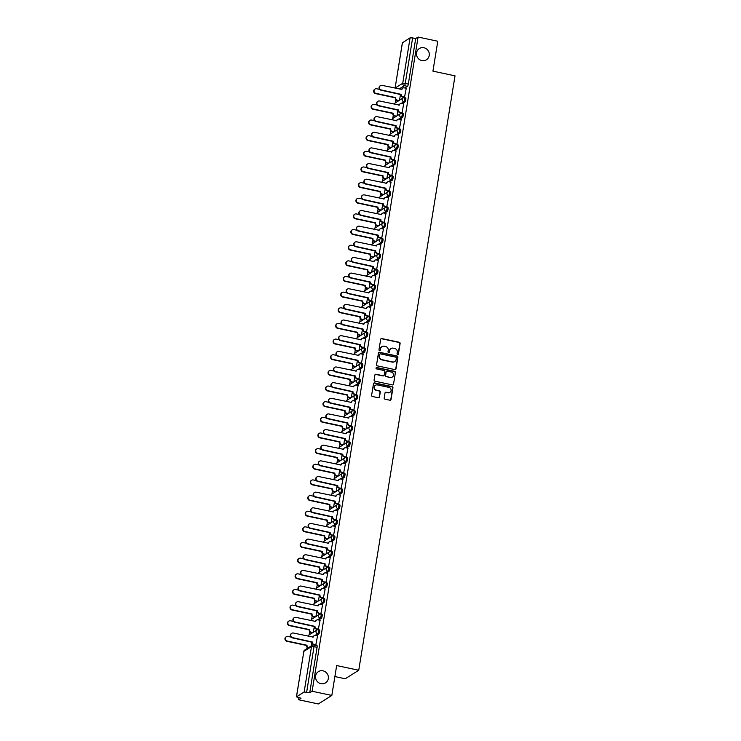 <?xml version="1.0" encoding="UTF-8"?>
<svg xmlns="http://www.w3.org/2000/svg" width="741" height="741" viewBox="0 0 741 741"><rect width="100%" height="100%" fill="white"/><g stroke="black" fill="none" stroke-linecap="round" stroke-linejoin="round"><path stroke-width="1.11" d="M397.63 354.476A0.713 0.676 57.8 0 0 398.417 353.939L400.112 343.472A1.019 0.973 57.8 0 0 399.306 342.277L381.81 338.554A1.019 0.973 57.8 0 0 380.679 339.332L378.984 349.789A0.713 0.676 57.8 0 0 380.05 350.539A0.713 0.676 57.8 0 0 380.346 350.085L380.568 348.724A3.26 3.103 57.8 0 1 384.181 346.242L385.644 346.547A3.26 3.103 57.8 0 1 388.238 350.363L388.025 351.716A0.713 0.676 57.8 0 0 389.081 352.466A0.713 0.676 57.8 0 0 389.386 352.012L389.599 350.65A3.26 3.103 57.8 0 1 393.221 348.168L394.675 348.474A3.26 3.103 57.8 0 1 397.278 352.29L397.056 353.642A0.713 0.676 57.8 0 0 397.63 354.476M397.973 354.457A0.713 0.676 57.8 0 0 398.149 354.105L399.844 343.639A1.019 0.973 57.8 0 0 399.029 342.453L381.541 338.72A1.019 0.973 57.8 0 0 380.976 338.767M379.901 350.604A0.713 0.676 57.8 0 0 380.077 350.252L380.568 348.724M388.932 352.531A0.713 0.676 57.8 0 0 389.108 352.179L389.599 350.65M323.011 670.837A6.65 6.326 57.8 0 0 315.694 678.348A6.65 6.326 57.8 0 0 325.512 682.887A6.65 6.326 57.8 0 0 323.011 670.837M423.926 47.739A6.65 6.326 57.8 0 0 416.609 55.242A6.65 6.326 57.8 0 0 426.427 59.789A6.65 6.326 57.8 0 0 423.926 47.739M384.199 397.982A1.019 0.973 57.8 0 0 385.014 399.177L389.914 400.223A1.019 0.973 57.8 0 0 391.044 399.445L392.934 387.83A1.019 0.973 57.8 0 0 392.119 386.635L374.622 382.912A1.019 0.973 57.8 0 0 373.492 383.681L371.611 395.305A1.019 0.973 57.8 0 0 372.427 396.491L378.355 397.76A1.019 0.973 57.8 0 0 379.485 396.981L380.29 392.008A1.019 0.973 57.8 0 0 379.475 390.813L376.539 390.192A2.732 2.593 57.8 0 1 375.511 385.246A2.732 2.593 57.8 0 1 377.391 384.922L388.905 387.376A2.732 2.593 57.8 0 1 389.933 392.322A2.732 2.593 57.8 0 1 388.052 392.647L386.135 392.239A1.019 0.973 57.8 0 0 385.005 393.017L384.199 397.982M418.081 37.05L437.783 41.246L432.939 71.145L455.02 75.851L358.746 670.262L336.664 665.557L331.829 695.447L312.128 691.242L418.081 37.05L415.692 38.56L412.617 37.902L405.262 83.344A2.075 0.472 102 0 1 404.391 85.687L399.14 88.994M394.879 369.602A1.019 0.973 57.8 0 0 396.009 368.823L397.889 357.208A1.019 0.973 57.8 0 0 397.074 356.013L379.587 352.29A1.019 0.973 57.8 0 0 378.456 353.068L376.576 364.683A1.019 0.973 57.8 0 0 377.382 365.878L394.879 369.602M395.407 372.519L393.527 384.134A1.019 0.973 57.8 0 1 392.397 384.912L374.909 381.189A1.019 0.973 57.8 0 1 374.094 379.994L374.9 375.02A1.019 0.973 57.8 0 1 376.03 374.242L383.125 375.752A1.019 0.973 57.8 0 0 384.255 374.974L384.792 371.676A1.019 0.973 57.8 0 0 383.977 370.491L376.595 368.916A0.713 0.676 57.8 0 1 376.326 367.619A0.713 0.676 57.8 0 1 376.817 367.536L394.601 371.324A1.019 0.973 57.8 0 1 395.407 372.519L393.527 384.134M331.829 695.447L318.315 703.95L298.614 699.754L298.929 697.8M395.805 99.637L395.277 102.897M393.276 115.29L392.749 118.541M390.739 130.935L390.211 134.186M388.201 146.579L387.673 149.839M385.672 162.233L385.144 165.484M383.134 177.877L382.606 181.128M380.596 193.531L380.077 196.782M378.067 209.175L377.54 212.426M375.53 224.819L375.002 228.08M373.001 240.473L372.473 243.724M370.463 256.117L369.935 259.369M367.925 271.762L367.397 275.022M365.396 287.415L364.868 290.667M362.858 303.06L362.33 306.311M360.321 318.704L359.802 321.965M357.792 334.358L357.264 337.609M355.254 350.002L354.726 353.253M352.725 365.656L352.197 368.907M350.187 381.3L349.659 384.551M347.649 396.944L347.131 400.205M345.121 412.598L344.593 415.849M342.583 428.242L342.055 431.494M340.054 443.887L339.526 447.147M337.516 459.54L336.988 462.792M334.978 475.185L334.45 478.436M332.45 490.829L331.922 494.09M329.912 506.483L329.384 509.734M327.374 522.127L326.855 525.378M324.845 537.781L324.317 541.032M322.307 553.425L321.779 556.676M319.779 569.069L319.251 572.321M317.241 584.723L316.713 587.974M314.703 600.367L314.175 603.619M312.174 616.012L311.646 619.272M309.636 631.665L309.108 634.917M307.107 647.31L306.876 648.699M334.886 676.561L345.232 678.765L358.746 670.262M312.128 691.242L309.729 692.752L304.143 692.011L296.493 696.827L301.003 698.244L298.614 699.754M415.692 38.56L408.328 83.992A2.075 0.472 102 0 1 407.467 86.336L404.855 87.984M402.419 42.83L410.097 37.819L412.617 37.902M404.475 97.432L406.244 88.281M401.946 113.077L403.706 103.925M399.408 128.73L401.177 119.57M396.87 144.375L398.639 135.223M394.342 160.028L396.111 150.868M391.804 175.673L393.573 166.521M389.275 191.317L391.035 182.166M386.737 206.971L388.506 197.81M384.199 222.615L385.968 213.464M381.671 238.259L383.43 229.108M379.133 253.913L380.902 244.752M376.595 269.557L378.364 260.406M374.066 285.202L375.835 276.05M371.528 300.855L373.297 291.695M368.999 316.5L370.759 307.348M366.462 332.153L368.231 322.993M363.924 347.798L365.693 338.646M361.395 363.442L363.164 354.291M358.857 379.096L360.626 369.935M356.328 394.74L358.088 385.589M353.79 410.384L355.56 401.233M351.253 426.038L353.022 416.877M348.724 441.682L350.484 432.531M346.186 457.327L347.955 448.175M343.648 472.98L345.417 463.82M341.119 488.625L342.888 479.473M338.581 504.278L340.351 495.118M336.053 519.923L337.813 510.771M333.515 535.567L335.284 526.416M330.977 551.221L332.746 542.06M328.448 566.865L330.217 557.714M325.91 582.509L327.679 573.358M323.382 598.163L325.142 589.002M320.844 613.807L322.613 604.656M318.306 629.452L320.075 620.3M315.777 645.105L317.537 635.945M319.408 629.998A2.075 0.472 -78 0 1 319.519 629.97A2.075 0.472 -78 0 1 319.584 631.878A2.075 0.472 -78 0 1 318.76 634.009L316.148 635.648M321.946 614.354A2.075 0.472 -78 0 1 322.048 614.326A2.075 0.472 -78 0 1 322.122 616.234A2.075 0.472 -78 0 1 321.298 618.365L318.686 620.004M324.475 598.7A2.075 0.472 -78 0 1 324.586 598.672A2.075 0.472 -78 0 1 324.66 600.59A2.075 0.472 -78 0 1 323.826 602.711L321.224 604.36M327.013 583.056A2.075 0.472 -78 0 1 327.124 583.028A2.075 0.472 -78 0 1 327.189 584.936A2.075 0.472 -78 0 1 326.364 587.067L323.752 588.706M329.55 567.411A2.075 0.472 -78 0 1 329.652 567.384A2.075 0.472 -78 0 1 329.726 569.292A2.075 0.472 -78 0 1 328.893 571.422L326.29 573.062M332.079 551.758A2.075 0.472 -78 0 1 332.19 551.73A2.075 0.472 -78 0 1 332.255 553.647A2.075 0.472 -78 0 1 331.431 555.769L328.819 557.417M334.617 536.113A2.075 0.472 -78 0 1 334.728 536.086A2.075 0.472 -78 0 1 334.793 537.994A2.075 0.472 -78 0 1 333.969 540.124L331.357 541.764M337.155 520.46A2.075 0.472 -78 0 1 337.257 520.441A2.075 0.472 -78 0 1 337.331 522.349A2.075 0.472 -78 0 1 336.497 524.48L333.895 526.119M339.684 504.816A2.075 0.472 -78 0 1 339.795 504.788A2.075 0.472 -78 0 1 339.86 506.705A2.075 0.472 -78 0 1 339.035 508.826L336.423 510.475M342.222 489.171A2.075 0.472 -78 0 1 342.323 489.143A2.075 0.472 -78 0 1 342.398 491.051A2.075 0.472 -78 0 1 341.573 493.182L338.961 494.821M344.75 473.518A2.075 0.472 -78 0 1 344.861 473.499A2.075 0.472 -78 0 1 344.935 475.407A2.075 0.472 -78 0 1 344.102 477.537L341.499 479.177M347.288 457.873A2.075 0.472 -78 0 1 347.399 457.845A2.075 0.472 -78 0 1 347.464 459.753A2.075 0.472 -78 0 1 346.64 461.884L344.028 463.523M349.826 442.229A2.075 0.472 -78 0 1 349.928 442.201A2.075 0.472 -78 0 1 350.002 444.109A2.075 0.472 -78 0 1 349.168 446.239L346.566 447.879M352.355 426.575A2.075 0.472 -78 0 1 352.466 426.547A2.075 0.472 -78 0 1 352.531 428.465A2.075 0.472 -78 0 1 351.706 430.586L349.094 432.235M354.893 410.931A2.075 0.472 -78 0 1 355.004 410.903A2.075 0.472 -78 0 1 355.069 412.811A2.075 0.472 -78 0 1 354.244 414.941L351.632 416.581M357.421 395.286A2.075 0.472 -78 0 1 357.533 395.259A2.075 0.472 -78 0 1 357.607 397.167A2.075 0.472 -78 0 1 356.773 399.297L354.17 400.937M359.959 379.633A2.075 0.472 -78 0 1 360.07 379.605A2.075 0.472 -78 0 1 360.135 381.522A2.075 0.472 -78 0 1 359.311 383.643L356.699 385.292M362.497 363.988A2.075 0.472 -78 0 1 362.599 363.961A2.075 0.472 -78 0 1 362.673 365.869A2.075 0.472 -78 0 1 361.849 367.999L359.237 369.639M365.026 348.335A2.075 0.472 -78 0 1 365.137 348.316A2.075 0.472 -78 0 1 365.202 350.224A2.075 0.472 -78 0 1 364.377 352.355L361.765 353.994M367.564 332.69A2.075 0.472 -78 0 1 367.675 332.663A2.075 0.472 -78 0 1 367.74 334.58A2.075 0.472 -78 0 1 366.915 336.701L364.303 338.35M370.102 317.046A2.075 0.472 -78 0 1 370.204 317.018A2.075 0.472 -78 0 1 370.278 318.926A2.075 0.472 -78 0 1 369.444 321.057L366.841 322.696M372.63 301.392A2.075 0.472 -78 0 1 372.742 301.374A2.075 0.472 -78 0 1 372.806 303.282A2.075 0.472 -78 0 1 371.982 305.412L369.37 307.052M375.168 285.748A2.075 0.472 -78 0 1 375.27 285.72A2.075 0.472 -78 0 1 375.344 287.628A2.075 0.472 -78 0 1 374.52 289.759L371.908 291.398M377.697 270.104A2.075 0.472 -78 0 1 377.808 270.076A2.075 0.472 -78 0 1 377.882 271.984A2.075 0.472 -78 0 1 377.049 274.114L374.446 275.754M380.235 254.45A2.075 0.472 -78 0 1 380.346 254.422A2.075 0.472 -78 0 1 380.411 256.34A2.075 0.472 -78 0 1 379.587 258.461L376.974 260.11M382.773 238.806A2.075 0.472 -78 0 1 382.875 238.778A2.075 0.472 -78 0 1 382.949 240.686A2.075 0.472 -78 0 1 382.115 242.816L379.512 244.456M385.301 223.161A2.075 0.472 -78 0 1 385.413 223.134A2.075 0.472 -78 0 1 385.477 225.042A2.075 0.472 -78 0 1 384.653 227.172L382.041 228.812M387.839 207.508A2.075 0.472 -78 0 1 387.951 207.48A2.075 0.472 -78 0 1 388.015 209.397A2.075 0.472 -78 0 1 387.191 211.518L384.579 213.167M390.368 191.863A2.075 0.472 -78 0 1 390.479 191.836A2.075 0.472 -78 0 1 390.553 193.744A2.075 0.472 -78 0 1 389.72 195.874L387.117 197.514M392.906 176.21A2.075 0.472 -78 0 1 393.017 176.191A2.075 0.472 -78 0 1 393.082 178.099A2.075 0.472 -78 0 1 392.258 180.23L389.646 181.869M395.444 160.565A2.075 0.472 -78 0 1 395.546 160.538A2.075 0.472 -78 0 1 395.62 162.455A2.075 0.472 -78 0 1 394.796 164.576L392.184 166.225M397.973 144.921A2.075 0.472 -78 0 1 398.084 144.893A2.075 0.472 -78 0 1 398.149 146.801A2.075 0.472 -78 0 1 397.324 148.932L394.721 150.571M400.51 129.267A2.075 0.472 -78 0 1 400.622 129.249A2.075 0.472 -78 0 1 400.686 131.157A2.075 0.472 -78 0 1 399.862 133.287L397.25 134.927M403.048 113.623A2.075 0.472 -78 0 1 403.15 113.595A2.075 0.472 -78 0 1 403.224 115.503A2.075 0.472 -78 0 1 402.391 117.634L399.788 119.273M405.577 97.979A2.075 0.472 -78 0 1 405.688 97.951A2.075 0.472 -78 0 1 405.753 99.859A2.075 0.472 -78 0 1 404.929 101.989L402.317 103.629M399.538 100.211L400.483 94.348M309.729 692.752L317.092 647.31A2.075 0.472 -78 0 0 316.981 645.624A2.075 0.472 -78 0 0 316.879 645.643M397 115.855L397.954 110.001M394.471 131.5L395.416 125.646M391.933 147.153L392.878 141.29M389.395 162.798L390.35 156.944M386.867 178.442L387.812 172.588M384.329 194.096L385.283 188.242M381.8 209.74L382.745 203.886M379.262 225.384L380.207 219.531M376.724 241.038L377.678 235.184M374.196 256.682L375.141 250.829M371.658 272.336L372.612 266.473M369.129 287.98L370.074 282.126M366.591 303.625L367.536 297.771M364.053 319.278L365.007 313.415M361.525 334.923L362.469 329.069M358.987 350.567L359.931 344.713M356.449 366.221L357.403 360.367M353.92 381.865L354.865 376.011M351.382 397.509L352.336 391.656M348.854 413.163L349.798 407.309M346.316 428.807L347.26 422.954M343.778 444.452L344.732 438.598M341.249 460.105L342.194 454.252M338.711 475.75L339.665 469.896M336.182 491.403L337.127 485.54M333.645 507.048L334.589 501.194M331.107 522.692L332.061 516.838M328.578 538.346L329.523 532.492M326.04 553.99L326.985 548.136M323.502 569.634L324.456 563.781M320.973 585.288L321.918 579.434M318.435 600.932L319.39 595.079M315.907 616.577L316.852 610.723M313.369 632.23L314.314 626.377M311.137 646.022L311.785 642.021M390.84 348.64A3.26 3.103 57.8 0 0 389.331 350.826M381.8 346.714A3.26 3.103 57.8 0 0 380.29 348.9M395.435 369.555A1.019 0.973 57.8 0 0 395.74 368.999L397.621 357.375A1.019 0.973 57.8 0 0 396.805 356.189L379.318 352.457A1.019 0.973 57.8 0 0 378.753 352.503M396.352 358.005A0.713 0.676 57.8 0 0 395.787 357.162L380.429 353.892A0.713 0.676 57.8 0 0 379.642 354.439L379.411 355.865A3.26 3.103 57.8 0 0 382.004 359.681L392.498 361.914A3.26 3.103 57.8 0 0 396.12 359.431L396.352 358.005M379.818 354.078A0.713 0.676 57.8 0 0 379.373 354.606L379.642 354.439M394.61 361.608A3.26 3.103 57.8 0 1 392.23 362.09L381.735 359.848A3.26 3.103 57.8 0 1 379.142 356.032L379.373 354.606M392.962 384.866A1.019 0.973 57.8 0 0 393.258 384.31M383.681 375.706A1.019 0.973 57.8 0 1 382.856 375.928L375.761 374.418A1.019 0.973 57.8 0 0 375.196 374.464M395.138 372.686A1.019 0.973 57.8 0 0 394.323 371.5L376.548 367.703A0.713 0.676 57.8 0 0 376.196 367.721M390.488 377.326A2.732 2.593 57.8 0 0 393.49 374.242A2.732 2.593 57.8 0 0 391.341 372.056L387.284 371.195A1.019 0.973 57.8 0 0 386.154 371.973L385.616 375.27A1.019 0.973 57.8 0 0 386.431 376.456L390.211 377.493A2.732 2.593 57.8 0 0 392.23 377.076M386.45 371.408A1.019 0.973 57.8 0 0 385.876 372.139L386.154 371.973M390.211 377.493L386.154 376.632A1.019 0.973 57.8 0 1 385.348 375.437L385.876 372.139M389.794 392.397A2.732 2.593 57.8 0 1 387.784 392.813L385.866 392.406A1.019 0.973 57.8 0 0 385.301 392.452M375.381 385.339A2.732 2.593 57.8 0 0 376.271 390.359L376.539 390.192M378.91 397.713A1.019 0.973 57.8 0 0 379.216 397.148L380.022 392.174A1.019 0.973 57.8 0 0 379.207 390.989L376.271 390.359M390.479 400.177A1.019 0.973 57.8 0 0 390.776 399.612L392.656 387.997A1.019 0.973 57.8 0 0 391.85 386.802L374.353 383.078A1.019 0.973 57.8 0 0 373.797 383.125M398.677 100.748L397.019 100.396A2.075 1.973 -122.2 0 1 395.361 97.969L395.713 97.747A2.075 1.973 57.8 0 0 397.371 100.174L399.029 100.526M379.661 89.392L376.687 88.763A2.39 2.279 57.8 0 0 374.057 91.458A2.39 2.279 57.8 0 0 375.937 93.375L395.74 97.599M395.388 97.821L375.585 93.598A2.39 2.279 -122.2 0 1 374.687 89.272L375.039 89.05M406.318 88.299L404.215 87.846A2.075 1.973 57.8 0 0 401.918 89.429L382.087 85.363A2.39 2.279 57.8 0 0 379.457 88.059A2.39 2.279 57.8 0 0 381.337 89.976L401.122 94.348A2.075 1.973 57.8 0 0 402.771 96.775L402.419 96.997A2.075 1.973 -122.2 0 1 400.77 94.57L380.994 90.198A2.39 2.279 -122.2 0 1 380.087 85.863L380.439 85.641M404.558 97.451L402.419 96.997M401.585 89.513A2.075 1.973 -122.2 0 1 402.437 88.318L402.789 88.096M404.873 97.219L402.771 96.775M396.139 116.402L394.481 116.041A2.075 1.973 -122.2 0 1 392.823 113.614L393.175 113.392A2.075 1.973 57.8 0 0 394.833 115.828L396.491 116.18M377.123 105.046L374.149 104.407A2.39 2.279 57.8 0 0 371.519 107.112A2.39 2.279 57.8 0 0 373.399 109.029L393.202 113.243M392.85 113.466L373.047 109.242A2.39 2.279 -122.2 0 1 372.149 104.916L372.501 104.694M393.601 132.046L391.943 131.694A2.075 1.973 -122.2 0 1 390.294 129.267L390.646 129.045A2.075 1.973 57.8 0 0 392.295 131.472L393.953 131.824M374.585 120.69L371.611 120.061A2.39 2.279 57.8 0 0 368.981 122.756A2.39 2.279 57.8 0 0 370.87 124.673L390.664 128.897M390.312 129.11L370.519 124.896A2.39 2.279 -122.2 0 1 369.62 120.561L369.972 120.338M391.072 147.691L389.414 147.339A2.075 1.973 -122.2 0 1 387.756 144.912L388.108 144.69A2.075 1.973 57.8 0 0 389.766 147.116L391.424 147.468M372.056 136.344L369.083 135.705A2.39 2.279 57.8 0 0 366.452 138.4A2.39 2.279 57.8 0 0 368.333 140.318L388.136 144.541M387.784 144.764L367.981 140.54A2.39 2.279 -122.2 0 1 367.082 136.214L367.434 135.992M403.789 103.944L401.687 103.49A2.075 1.973 57.8 0 0 399.38 105.083L379.559 101.008A2.39 2.279 57.8 0 0 376.928 103.703A2.39 2.279 57.8 0 0 378.808 105.62L398.584 109.992A2.075 1.973 57.8 0 0 400.242 112.419L399.89 112.641A2.075 1.973 -122.2 0 1 398.232 110.214L378.456 105.843A2.39 2.279 -122.2 0 1 377.558 101.517L377.91 101.295M402.02 113.095L399.89 112.641M399.056 105.166A2.075 1.973 -122.2 0 1 399.899 103.962L400.251 103.74M402.344 112.873L400.242 112.419M401.252 119.588L399.149 119.144A2.075 1.973 57.8 0 0 396.843 120.727L377.021 116.652A2.39 2.279 57.8 0 0 374.39 119.357A2.39 2.279 57.8 0 0 376.271 121.274L396.046 125.637A2.075 1.973 57.8 0 0 397.704 128.073L397.352 128.295A2.075 1.973 -122.2 0 1 395.694 125.859L375.919 121.487A2.39 2.279 -122.2 0 1 375.02 117.161L375.372 116.939M399.482 128.749L397.352 128.295M396.518 120.811A2.075 1.973 -122.2 0 1 397.371 119.607L397.722 119.394M399.807 128.517L397.704 128.073M398.714 135.242L396.62 134.788A2.075 1.973 57.8 0 0 394.314 136.372L374.483 132.306A2.39 2.279 57.8 0 0 371.852 135.001A2.39 2.279 57.8 0 0 373.742 136.918L393.517 141.29A2.075 1.973 57.8 0 0 395.166 143.717L394.814 143.939A2.075 1.973 -122.2 0 1 393.165 141.512L373.39 137.141A2.39 2.279 -122.2 0 1 372.491 132.806L372.843 132.593M396.954 144.393L394.814 143.939M393.99 136.464A2.075 1.973 -122.2 0 1 394.833 135.26L395.185 135.038M397.269 144.162L395.166 143.717M388.534 163.344L386.876 162.992A2.075 1.973 -122.2 0 1 385.227 160.556L385.57 160.343A2.075 1.973 57.8 0 0 387.228 162.77L388.886 163.122M369.518 151.988L366.545 151.349A2.39 2.279 57.8 0 0 363.914 154.054A2.39 2.279 57.8 0 0 365.795 155.971L385.598 160.186M385.246 160.408L365.443 156.184A2.39 2.279 -122.2 0 1 364.544 151.859L364.896 151.636M386.005 178.989L384.347 178.637A2.075 1.973 -122.2 0 1 382.689 176.21L383.041 175.988A2.075 1.973 57.8 0 0 384.699 178.414L386.357 178.766M366.99 167.633L364.007 167.003A2.39 2.279 57.8 0 0 361.386 169.698A2.39 2.279 57.8 0 0 363.266 171.616L383.069 175.839M382.717 176.062L362.914 171.838A2.39 2.279 -122.2 0 1 362.016 167.503L362.368 167.29M396.185 150.886L394.082 150.442A2.075 1.973 57.8 0 0 391.776 152.025L371.954 147.95A2.39 2.279 57.8 0 0 369.324 150.645A2.39 2.279 57.8 0 0 371.204 152.563L390.979 156.935A2.075 1.973 57.8 0 0 392.637 159.361L392.285 159.584A2.075 1.973 -122.2 0 1 390.627 157.157L370.852 152.785A2.39 2.279 -122.2 0 1 369.954 148.459L370.305 148.237M394.416 160.037L392.285 159.584M391.452 152.109A2.075 1.973 -122.2 0 1 392.295 150.905L392.647 150.682M394.74 159.815L392.637 159.361M393.647 166.53L391.544 166.086A2.075 1.973 57.8 0 0 389.238 167.67L369.416 163.604A2.39 2.279 57.8 0 0 366.786 166.299A2.39 2.279 57.8 0 0 368.666 168.216L388.441 172.588A2.075 1.973 57.8 0 0 390.099 175.015L389.747 175.237A2.075 1.973 -122.2 0 1 388.099 172.801L368.314 168.439A2.39 2.279 -122.2 0 1 367.416 164.104L367.768 163.881M391.878 175.691L389.747 175.237M388.914 167.753A2.075 1.973 -122.2 0 1 389.766 166.558L390.118 166.336M392.202 175.46L390.099 175.015M383.468 194.633L381.81 194.281A2.075 1.973 -122.2 0 1 380.152 191.854L380.504 191.632A2.075 1.973 57.8 0 0 382.161 194.059L383.819 194.42M364.452 183.286L361.478 182.647A2.39 2.279 57.8 0 0 358.848 185.343A2.39 2.279 57.8 0 0 360.728 187.26L380.531 191.484M380.179 191.706L360.376 187.482A2.39 2.279 -122.2 0 1 359.478 183.157L359.83 182.934M380.93 210.287L379.272 209.935A2.075 1.973 -122.2 0 1 377.623 207.499L377.975 207.285A2.075 1.973 57.8 0 0 379.624 209.712L381.282 210.064M361.914 198.931L358.94 198.301A2.39 2.279 57.8 0 0 356.31 200.996A2.39 2.279 57.8 0 0 358.199 202.914L377.993 207.128M377.641 207.35L357.847 203.136A2.39 2.279 -122.2 0 1 356.949 198.801L357.292 198.579M378.401 225.931L376.743 225.579A2.075 1.973 -122.2 0 1 375.085 223.152L375.437 222.93A2.075 1.973 57.8 0 0 377.095 225.357L378.753 225.709M359.385 214.575L356.412 213.945A2.39 2.279 57.8 0 0 353.781 216.641A2.39 2.279 57.8 0 0 355.661 218.558L375.465 222.782M375.113 223.004L355.31 218.78A2.39 2.279 -122.2 0 1 354.411 214.445L354.763 214.232M375.863 241.585L374.205 241.223A2.075 1.973 -122.2 0 1 372.547 238.797L372.899 238.574A2.075 1.973 57.8 0 0 374.557 241.001L376.215 241.362M356.847 230.229L353.874 229.59A2.39 2.279 57.8 0 0 351.243 232.285A2.39 2.279 57.8 0 0 353.124 234.202L372.927 238.426M372.575 238.648L352.772 234.425A2.39 2.279 -122.2 0 1 351.873 230.099L352.225 229.877M373.325 257.229L371.676 256.877A2.075 1.973 -122.2 0 1 370.018 254.45L370.37 254.228A2.075 1.973 57.8 0 0 372.019 256.655L373.677 257.007M354.318 245.873L351.336 245.243A2.39 2.279 57.8 0 0 348.705 247.939A2.39 2.279 57.8 0 0 350.595 249.856L370.389 254.07M370.037 254.293L350.243 250.078A2.39 2.279 -122.2 0 1 349.344 245.743L349.696 245.521M370.796 272.873L369.138 272.521A2.075 1.973 -122.2 0 1 367.48 270.095L367.832 269.872A2.075 1.973 57.8 0 0 369.49 272.299L371.148 272.651M351.78 261.517L348.807 260.888A2.39 2.279 57.8 0 0 346.177 263.583A2.39 2.279 57.8 0 0 348.057 265.5L367.86 269.724M367.508 269.946L347.705 265.723A2.39 2.279 -122.2 0 1 346.807 261.397L347.159 261.175M368.258 288.527L366.6 288.166A2.075 1.973 -122.2 0 1 364.952 285.739L365.304 285.517A2.075 1.973 57.8 0 0 366.952 287.953L368.61 288.305M349.243 277.171L346.269 276.532A2.39 2.279 57.8 0 0 343.639 279.237A2.39 2.279 57.8 0 0 345.519 281.154L365.322 285.368M364.97 285.591L345.176 281.367A2.39 2.279 -122.2 0 1 344.269 277.041L344.621 276.819M365.73 304.171L364.072 303.819A2.075 1.973 -122.2 0 1 362.414 301.392L362.766 301.17A2.075 1.973 57.8 0 0 364.424 303.597L366.082 303.949M346.714 292.815L343.741 292.186A2.39 2.279 57.8 0 0 341.11 294.881A2.39 2.279 57.8 0 0 342.99 296.798L362.794 301.022M362.442 301.235L342.638 297.021A2.39 2.279 -122.2 0 1 341.74 292.686L342.092 292.463M391.118 182.184L389.016 181.73A2.075 1.973 57.8 0 0 386.709 183.314L366.878 179.248A2.39 2.279 57.8 0 0 364.257 181.943A2.39 2.279 57.8 0 0 366.137 183.861L385.913 188.233A2.075 1.973 57.8 0 0 387.571 190.659L387.219 190.882A2.075 1.973 -122.2 0 1 385.561 188.455L365.785 184.083A2.39 2.279 -122.2 0 1 364.887 179.748L365.239 179.535M389.349 191.335L387.219 190.882M386.385 183.407A2.075 1.973 -122.2 0 1 387.228 182.203L387.58 181.98M389.673 191.104L387.571 190.659M388.58 197.828L386.478 197.384A2.075 1.973 57.8 0 0 384.171 198.968L364.35 194.892A2.39 2.279 57.8 0 0 361.719 197.588A2.39 2.279 57.8 0 0 363.599 199.505L383.375 203.877A2.075 1.973 57.8 0 0 385.033 206.304L384.681 206.526A2.075 1.973 -122.2 0 1 383.023 204.099L363.247 199.727A2.39 2.279 -122.2 0 1 362.349 195.402L362.701 195.179M386.811 206.98L384.681 206.526M383.847 199.051A2.075 1.973 -122.2 0 1 384.699 197.847L385.042 197.625M387.135 206.758L385.033 206.304M386.042 213.473L383.94 213.028A2.075 1.973 57.8 0 0 381.643 214.612L361.812 210.546A2.39 2.279 57.8 0 0 359.181 213.241A2.39 2.279 57.8 0 0 361.071 215.159L380.846 219.531A2.075 1.973 57.8 0 0 382.495 221.957L382.143 222.18A2.075 1.973 -122.2 0 1 380.494 219.753L360.719 215.381A2.39 2.279 -122.2 0 1 359.82 211.046L360.163 210.824M384.283 222.633L382.143 222.18M381.309 214.695A2.075 1.973 -122.2 0 1 382.161 213.501L382.513 213.278M384.598 222.402L382.495 221.957M383.514 229.126L381.411 228.673A2.075 1.973 57.8 0 0 379.105 230.256L359.283 226.19A2.39 2.279 57.8 0 0 356.653 228.886A2.39 2.279 57.8 0 0 358.533 230.803L378.308 235.175A2.075 1.973 57.8 0 0 379.966 237.602L379.614 237.824A2.075 1.973 -122.2 0 1 377.956 235.397L358.181 231.025A2.39 2.279 -122.2 0 1 357.282 226.7L357.634 226.477M381.745 238.278L379.614 237.824M378.781 230.349A2.075 1.973 -122.2 0 1 379.624 229.145L379.976 228.923M382.069 238.056L379.966 237.602M380.976 244.771L378.873 244.326A2.075 1.973 57.8 0 0 376.567 245.91L356.745 241.835A2.39 2.279 57.8 0 0 354.115 244.53A2.39 2.279 57.8 0 0 355.995 246.447L375.77 250.819A2.075 1.973 57.8 0 0 377.428 253.255L377.076 253.468A2.075 1.973 -122.2 0 1 375.418 251.042L355.643 246.67A2.39 2.279 -122.2 0 1 354.744 242.344L355.096 242.122M379.207 253.922L377.076 253.468M376.243 245.993A2.075 1.973 -122.2 0 1 377.095 244.789L377.447 244.567M379.531 253.7L377.428 253.255M378.447 260.415L376.345 259.971A2.075 1.973 57.8 0 0 374.038 261.554L354.207 257.488A2.39 2.279 57.8 0 0 351.577 260.184A2.39 2.279 57.8 0 0 353.466 262.101L373.242 266.473A2.075 1.973 57.8 0 0 374.89 268.9L374.548 269.122A2.075 1.973 -122.2 0 1 372.89 266.695L353.114 262.323A2.39 2.279 -122.2 0 1 352.216 257.988L352.568 257.766M376.678 269.576L374.548 269.122M373.714 261.638A2.075 1.973 -122.2 0 1 374.557 260.443L374.909 260.221M376.993 269.344L374.89 268.9M375.909 276.069L373.807 275.615A2.075 1.973 57.8 0 0 371.5 277.199L351.679 273.133A2.39 2.279 57.8 0 0 349.048 275.828A2.39 2.279 57.8 0 0 350.928 277.745L370.704 282.117A2.075 1.973 57.8 0 0 372.362 284.544L372.01 284.766A2.075 1.973 -122.2 0 1 370.352 282.34L350.576 277.968A2.39 2.279 -122.2 0 1 349.678 273.642L350.03 273.42M374.14 285.22L372.01 284.766M371.176 277.291A2.075 1.973 -122.2 0 1 372.019 276.087L372.371 275.865M374.464 284.998L372.362 284.544M373.371 291.713L371.269 291.269A2.075 1.973 57.8 0 0 368.962 292.852L349.141 288.777A2.39 2.279 57.8 0 0 346.51 291.482A2.39 2.279 57.8 0 0 348.39 293.399L368.175 297.762A2.075 1.973 57.8 0 0 369.824 300.198L369.472 300.42A2.075 1.973 -122.2 0 1 367.823 297.984L348.048 293.612A2.39 2.279 -122.2 0 1 347.14 289.286L347.492 289.064M371.611 300.874L369.472 300.42M368.638 292.936A2.075 1.973 -122.2 0 1 369.49 291.732L369.842 291.519M371.926 300.642L369.824 300.198M363.192 319.816L361.534 319.464A2.075 1.973 -122.2 0 1 359.876 317.037L360.228 316.815A2.075 1.973 57.8 0 0 361.886 319.241L363.544 319.593M344.176 308.469L341.203 307.83A2.39 2.279 57.8 0 0 338.572 310.525A2.39 2.279 57.8 0 0 340.452 312.443L360.256 316.666M359.904 316.889L340.1 312.665A2.39 2.279 -122.2 0 1 339.202 308.339L339.554 308.117M360.654 335.469L358.996 335.117A2.075 1.973 -122.2 0 1 357.347 332.681L357.699 332.468A2.075 1.973 57.8 0 0 359.348 334.895L361.006 335.247M341.638 324.113L338.665 323.474A2.39 2.279 57.8 0 0 336.034 326.179A2.39 2.279 57.8 0 0 337.924 328.096L357.718 332.311M357.366 332.533L337.572 328.309A2.39 2.279 -122.2 0 1 336.673 323.984L337.025 323.761M358.125 351.114L356.467 350.762A2.075 1.973 -122.2 0 1 354.809 348.335L355.161 348.113A2.075 1.973 57.8 0 0 356.819 350.539L358.477 350.891M339.109 339.758L336.136 339.128A2.39 2.279 57.8 0 0 333.506 341.823A2.39 2.279 57.8 0 0 335.386 343.741L355.189 347.964M354.837 348.187L335.034 343.963A2.39 2.279 -122.2 0 1 334.135 339.628L334.487 339.415M355.587 366.758L353.929 366.406A2.075 1.973 -122.2 0 1 352.281 363.979L352.623 363.757A2.075 1.973 57.8 0 0 354.281 366.184L355.939 366.545M336.571 355.411L333.598 354.772A2.39 2.279 57.8 0 0 330.968 357.468A2.39 2.279 57.8 0 0 332.848 359.385L352.651 363.609M352.299 363.831L332.496 359.607A2.39 2.279 -122.2 0 1 331.598 355.282L331.949 355.059M353.059 382.412L351.401 382.06A2.075 1.973 -122.2 0 1 349.743 379.624L350.095 379.411A2.075 1.973 57.8 0 0 351.753 381.837L353.401 382.189M334.043 371.056L331.06 370.426A2.39 2.279 57.8 0 0 328.439 373.121A2.39 2.279 57.8 0 0 330.319 375.039L350.113 379.253M349.771 379.475L329.967 375.261A2.39 2.279 -122.2 0 1 329.069 370.926L329.421 370.704M350.521 398.056L348.863 397.704A2.075 1.973 -122.2 0 1 347.205 395.277L347.557 395.055A2.075 1.973 57.8 0 0 349.215 397.482L350.873 397.834M331.505 386.7L328.532 386.07A2.39 2.279 57.8 0 0 325.901 388.766A2.39 2.279 57.8 0 0 327.781 390.683L347.585 394.907M347.233 395.129L327.429 390.905A2.39 2.279 -122.2 0 1 326.531 386.57L326.883 386.357M347.983 413.7L346.325 413.348A2.075 1.973 -122.2 0 1 344.676 410.922L345.028 410.699A2.075 1.973 57.8 0 0 346.677 413.126L348.335 413.487M328.967 402.354L325.994 401.715A2.39 2.279 57.8 0 0 323.363 404.41A2.39 2.279 57.8 0 0 325.253 406.327L345.047 410.551M344.695 410.773L324.901 406.55A2.39 2.279 -122.2 0 1 324.002 402.224L324.345 402.002M345.454 429.354L343.796 429.002A2.075 1.973 -122.2 0 1 342.138 426.575L342.49 426.353A2.075 1.973 57.8 0 0 344.148 428.78L345.806 429.132M326.438 417.998L323.465 417.368A2.39 2.279 57.8 0 0 320.834 420.064A2.39 2.279 57.8 0 0 322.715 421.981L342.518 426.195M342.166 426.418L322.363 422.203A2.39 2.279 -122.2 0 1 321.464 417.868L321.816 417.646M342.916 444.998L341.258 444.646A2.075 1.973 -122.2 0 1 339.6 442.22L339.952 441.997A2.075 1.973 57.8 0 0 341.61 444.424L343.268 444.776M323.9 433.642L320.927 433.013A2.39 2.279 57.8 0 0 318.297 435.708A2.39 2.279 57.8 0 0 320.177 437.625L339.98 441.849M339.628 442.071L319.825 437.848A2.39 2.279 -122.2 0 1 318.926 433.522L319.278 433.3M340.378 460.652L338.73 460.291A2.075 1.973 -122.2 0 1 337.072 457.864L337.424 457.642A2.075 1.973 57.8 0 0 339.072 460.078L340.73 460.43M321.372 449.296L318.389 448.657A2.39 2.279 57.8 0 0 315.759 451.352A2.39 2.279 57.8 0 0 317.648 453.27L337.442 457.493M337.09 457.716L317.296 453.492A2.39 2.279 -122.2 0 1 316.398 449.166L316.75 448.944M337.85 476.296L336.192 475.944A2.075 1.973 -122.2 0 1 334.534 473.518L334.886 473.295A2.075 1.973 57.8 0 0 336.544 475.722L338.202 476.074M318.834 464.94L315.861 464.311A2.39 2.279 57.8 0 0 313.23 467.006A2.39 2.279 57.8 0 0 315.11 468.923L334.913 473.147M334.562 473.36L314.758 469.146A2.39 2.279 -122.2 0 1 313.86 464.811L314.212 464.588M335.312 491.941L333.654 491.589A2.075 1.973 -122.2 0 1 332.005 489.162L332.357 488.94A2.075 1.973 57.8 0 0 334.006 491.366L335.664 491.718M316.296 480.594L313.323 479.955A2.39 2.279 57.8 0 0 310.692 482.65A2.39 2.279 57.8 0 0 312.572 484.568L332.376 488.791M332.024 489.014L312.23 484.79A2.39 2.279 -122.2 0 1 311.322 480.464L311.674 480.242M332.783 507.594L331.125 507.242A2.075 1.973 -122.2 0 1 329.467 504.806L329.819 504.584A2.075 1.973 57.8 0 0 331.477 507.02L333.135 507.372M313.767 496.238L310.794 495.599A2.39 2.279 57.8 0 0 308.163 498.304A2.39 2.279 57.8 0 0 310.044 500.221L329.847 504.436M329.495 504.658L309.692 500.434A2.39 2.279 -122.2 0 1 308.793 496.109L309.145 495.886M330.245 523.239L328.587 522.887A2.075 1.973 -122.2 0 1 326.929 520.46L327.281 520.238A2.075 1.973 57.8 0 0 328.939 522.664L330.597 523.016M311.229 511.883L308.256 511.253A2.39 2.279 57.8 0 0 305.625 513.948A2.39 2.279 57.8 0 0 307.506 515.866L327.309 520.089M326.957 520.302L307.154 516.088A2.39 2.279 -122.2 0 1 306.255 511.753L306.607 511.531M327.707 538.883L326.049 538.531A2.075 1.973 -122.2 0 1 324.401 536.104L324.753 535.882A2.075 1.973 57.8 0 0 326.401 538.309L328.059 538.67M308.691 527.536L305.718 526.897A2.39 2.279 57.8 0 0 303.088 529.593A2.39 2.279 57.8 0 0 304.977 531.51L324.771 535.734M324.419 535.956L304.625 531.732A2.39 2.279 -122.2 0 1 303.727 527.407L304.079 527.184M370.843 307.367L368.74 306.913A2.075 1.973 57.8 0 0 366.434 308.497L346.612 304.431A2.39 2.279 57.8 0 0 343.981 307.126A2.39 2.279 57.8 0 0 345.862 309.043L365.637 313.415A2.075 1.973 57.8 0 0 367.295 315.842L366.943 316.064A2.075 1.973 -122.2 0 1 365.285 313.638L345.51 309.266A2.39 2.279 -122.2 0 1 344.611 304.931L344.963 304.708M369.074 316.518L366.943 316.064M366.11 308.589A2.075 1.973 -122.2 0 1 366.952 307.385L367.304 307.163M369.398 316.287L367.295 315.842M368.305 323.011L366.202 322.567A2.075 1.973 57.8 0 0 363.896 324.15L344.074 320.075A2.39 2.279 57.8 0 0 341.444 322.77A2.39 2.279 57.8 0 0 343.324 324.688L363.099 329.06A2.075 1.973 57.8 0 0 364.757 331.486L364.405 331.709A2.075 1.973 -122.2 0 1 362.747 329.282L342.972 324.91A2.39 2.279 -122.2 0 1 342.073 320.584L342.425 320.362M366.536 332.163L364.405 331.709M363.572 324.234A2.075 1.973 -122.2 0 1 364.424 323.03L364.776 322.807M366.86 331.94L364.757 331.486M365.767 338.656L363.664 338.211A2.075 1.973 57.8 0 0 361.367 339.795L341.536 335.719A2.39 2.279 57.8 0 0 338.906 338.424A2.39 2.279 57.8 0 0 340.795 340.341L360.571 344.713A2.075 1.973 57.8 0 0 362.219 347.14L361.867 347.362A2.075 1.973 -122.2 0 1 360.219 344.926L340.443 340.564A2.39 2.279 -122.2 0 1 339.545 336.229L339.897 336.006M364.007 347.816L361.867 347.362M361.043 339.878A2.075 1.973 -122.2 0 1 361.886 338.674L362.238 338.461M364.322 347.585L362.219 347.14M363.238 354.309L361.136 353.855A2.075 1.973 57.8 0 0 358.829 355.439L339.007 351.373A2.39 2.279 57.8 0 0 336.377 354.068A2.39 2.279 57.8 0 0 338.257 355.986L358.033 360.358A2.075 1.973 57.8 0 0 359.691 362.784L359.339 363.007A2.075 1.973 -122.2 0 1 357.681 360.58L337.905 356.208A2.39 2.279 -122.2 0 1 337.007 351.873L337.359 351.66M361.469 363.46L359.339 363.007M358.505 355.532A2.075 1.973 -122.2 0 1 359.348 354.328L359.7 354.105M361.793 363.229L359.691 362.784M360.7 369.954L358.598 369.509A2.075 1.973 57.8 0 0 356.291 371.093L336.47 367.017A2.39 2.279 57.8 0 0 333.839 369.713A2.39 2.279 57.8 0 0 335.719 371.63L355.495 376.002A2.075 1.973 57.8 0 0 357.153 378.429L356.801 378.651A2.075 1.973 -122.2 0 1 355.152 376.224L335.367 371.852A2.39 2.279 -122.2 0 1 334.469 367.527L334.821 367.304M358.931 379.105L356.801 378.651M355.967 371.176A2.075 1.973 -122.2 0 1 356.819 369.972L357.171 369.75M359.255 378.883L357.153 378.429M358.172 385.598L356.069 385.153A2.075 1.973 57.8 0 0 353.763 386.737L333.932 382.671A2.39 2.279 57.8 0 0 331.301 385.366A2.39 2.279 57.8 0 0 333.191 387.284L352.966 391.656A2.075 1.973 57.8 0 0 354.624 394.082L354.272 394.305A2.075 1.973 -122.2 0 1 352.614 391.878L332.839 387.506A2.39 2.279 -122.2 0 1 331.94 383.171L332.292 382.949M356.402 394.758L354.272 394.305M353.438 386.821A2.075 1.973 -122.2 0 1 354.281 385.626L354.633 385.403M356.727 394.527L354.624 394.082M355.634 401.252L353.531 400.798A2.075 1.973 57.8 0 0 351.225 402.382L331.403 398.315A2.39 2.279 57.8 0 0 328.772 401.011A2.39 2.279 57.8 0 0 330.653 402.928L350.428 407.3A2.075 1.973 57.8 0 0 352.086 409.727L351.734 409.949A2.075 1.973 -122.2 0 1 350.076 407.522L330.301 403.15A2.39 2.279 -122.2 0 1 329.402 398.825L329.754 398.602M353.865 410.403L351.734 409.949M350.901 402.474A2.075 1.973 -122.2 0 1 351.743 401.27L352.095 401.048M354.189 410.181L352.086 409.727M353.096 416.896L350.993 416.451A2.075 1.973 57.8 0 0 348.696 418.035L328.865 413.96A2.39 2.279 57.8 0 0 326.235 416.655A2.39 2.279 57.8 0 0 328.124 418.572L347.9 422.944A2.075 1.973 57.8 0 0 349.548 425.38L349.196 425.593A2.075 1.973 -122.2 0 1 347.548 423.167L327.772 418.795A2.39 2.279 -122.2 0 1 326.864 414.469L327.216 414.247M351.336 426.047L349.196 425.593M348.363 418.119A2.075 1.973 -122.2 0 1 349.215 416.914L349.567 416.692M351.651 425.825L349.548 425.38M350.567 432.54L348.465 432.096A2.075 1.973 57.8 0 0 346.158 433.68L326.336 429.613A2.39 2.279 57.8 0 0 323.706 432.309A2.39 2.279 57.8 0 0 325.586 434.226L345.362 438.598A2.075 1.973 57.8 0 0 347.02 441.025L346.668 441.247A2.075 1.973 -122.2 0 1 345.01 438.82L325.234 434.448A2.39 2.279 -122.2 0 1 324.336 430.113L324.688 429.891M348.798 441.701L346.668 441.247M345.834 433.763A2.075 1.973 -122.2 0 1 346.677 432.568L347.029 432.346M349.122 441.469L347.02 441.025M348.029 448.194L345.927 447.74A2.075 1.973 57.8 0 0 343.62 449.324L323.798 445.258A2.39 2.279 57.8 0 0 321.168 447.953A2.39 2.279 57.8 0 0 323.048 449.87L342.824 454.242A2.075 1.973 57.8 0 0 344.482 456.669L344.13 456.891A2.075 1.973 -122.2 0 1 342.472 454.465L322.696 450.093A2.39 2.279 -122.2 0 1 321.798 445.767L322.15 445.545M346.26 457.345L344.13 456.891M343.296 449.416A2.075 1.973 -122.2 0 1 344.148 448.212L344.5 447.99M346.584 457.123L344.482 456.669M345.501 463.838L343.398 463.394A2.075 1.973 57.8 0 0 341.092 464.978L321.261 460.902A2.39 2.279 57.8 0 0 318.63 463.607A2.39 2.279 57.8 0 0 320.52 465.524L340.295 469.887A2.075 1.973 57.8 0 0 341.944 472.323L341.601 472.536A2.075 1.973 -122.2 0 1 339.943 470.109L320.168 465.737A2.39 2.279 -122.2 0 1 319.269 461.411L319.621 461.189M343.731 472.999L341.601 472.536M340.767 465.061A2.075 1.973 -122.2 0 1 341.61 463.857L341.962 463.644M344.046 472.767L341.944 472.323M342.963 479.492L340.86 479.038A2.075 1.973 57.8 0 0 338.554 480.622L318.732 476.556A2.39 2.279 57.8 0 0 316.101 479.251A2.39 2.279 57.8 0 0 317.982 481.168L337.757 485.54A2.075 1.973 57.8 0 0 339.415 487.967L339.063 488.189A2.075 1.973 -122.2 0 1 337.405 485.763L317.63 481.391A2.39 2.279 -122.2 0 1 316.731 477.056L317.083 476.833M341.193 488.643L339.063 488.189M338.229 480.714A2.075 1.973 -122.2 0 1 339.072 479.51L339.424 479.288M341.518 488.412L339.415 487.967M340.425 495.136L338.322 494.692A2.075 1.973 57.8 0 0 336.016 496.275L316.194 492.2A2.39 2.279 57.8 0 0 313.563 494.895A2.39 2.279 57.8 0 0 315.444 496.813L335.228 501.185A2.075 1.973 57.8 0 0 336.877 503.611L336.525 503.834A2.075 1.973 -122.2 0 1 334.876 501.407L315.092 497.035A2.39 2.279 -122.2 0 1 314.193 492.709L314.545 492.487M338.665 504.288L336.525 503.834M335.692 496.359A2.075 1.973 -122.2 0 1 336.544 495.155L336.896 494.932M338.98 504.065L336.877 503.611M337.896 510.781L335.793 510.336A2.075 1.973 57.8 0 0 333.487 511.92L313.656 507.844A2.39 2.279 57.8 0 0 311.035 510.549A2.39 2.279 57.8 0 0 312.915 512.466L332.69 516.838A2.075 1.973 57.8 0 0 334.348 519.265L333.996 519.487A2.075 1.973 -122.2 0 1 332.339 517.051L312.563 512.679A2.39 2.279 -122.2 0 1 311.665 508.354L312.017 508.131M336.127 519.941L333.996 519.487M333.163 512.003A2.075 1.973 -122.2 0 1 334.006 510.799L334.358 510.586M336.451 519.71L334.348 519.265M335.358 526.434L333.255 525.98A2.075 1.973 57.8 0 0 330.949 527.564L311.127 523.498A2.39 2.279 57.8 0 0 308.497 526.193A2.39 2.279 57.8 0 0 310.377 528.111L330.153 532.483A2.075 1.973 57.8 0 0 331.811 534.909L331.459 535.132A2.075 1.973 -122.2 0 1 329.801 532.705L310.025 528.333A2.39 2.279 -122.2 0 1 309.127 523.998L309.479 523.785M333.589 535.586L331.459 535.132M330.625 527.657A2.075 1.973 -122.2 0 1 331.477 526.453L331.82 526.23M333.913 535.354L331.811 534.909M325.179 554.537L323.521 554.185A2.075 1.973 -122.2 0 1 321.863 551.749L322.215 551.536A2.075 1.973 57.8 0 0 323.873 553.962L325.531 554.314M306.163 543.181L303.189 542.551A2.39 2.279 57.8 0 0 300.559 545.246A2.39 2.279 57.8 0 0 302.439 547.164L322.242 551.378M321.89 551.6L302.087 547.386A2.39 2.279 -122.2 0 1 301.189 543.051L301.541 542.829M332.82 542.079L330.718 541.634A2.075 1.973 57.8 0 0 328.42 543.218L308.589 539.142A2.39 2.279 57.8 0 0 305.959 541.838A2.39 2.279 57.8 0 0 307.848 543.755L327.624 548.127A2.075 1.973 57.8 0 0 329.273 550.554L328.921 550.776A2.075 1.973 -122.2 0 1 327.272 548.349L307.496 543.977A2.39 2.279 -122.2 0 1 306.598 539.652L306.941 539.429M331.06 551.23L328.921 550.776M328.096 543.301A2.075 1.973 -122.2 0 1 328.939 542.097L329.291 541.875M331.375 551.008L329.273 550.554M322.641 570.181L320.983 569.829A2.075 1.973 -122.2 0 1 319.334 567.402L319.677 567.18A2.075 1.973 57.8 0 0 321.335 569.607L322.993 569.959M303.625 558.825L300.651 558.195A2.39 2.279 57.8 0 0 298.021 560.891A2.39 2.279 57.8 0 0 299.901 562.808L319.704 567.032M319.352 567.254L299.549 563.03A2.39 2.279 -122.2 0 1 298.651 558.695L299.003 558.482M330.291 557.723L328.189 557.278A2.075 1.973 57.8 0 0 325.883 558.862L306.061 554.796A2.39 2.279 57.8 0 0 303.43 557.491A2.39 2.279 57.8 0 0 305.311 559.409L325.086 563.781A2.075 1.973 57.8 0 0 326.744 566.207L326.392 566.43A2.075 1.973 -122.2 0 1 324.734 564.003L304.959 559.631A2.39 2.279 -122.2 0 1 304.06 555.296L304.412 555.074M328.522 566.884L326.392 566.43M325.558 558.946A2.075 1.973 -122.2 0 1 326.401 557.751L326.753 557.528M328.847 566.652L326.744 566.207M320.112 585.825L318.454 585.473A2.075 1.973 -122.2 0 1 316.796 583.047L317.148 582.824A2.075 1.973 57.8 0 0 318.806 585.251L320.455 585.612M301.096 574.479L298.114 573.84A2.39 2.279 57.8 0 0 295.483 576.535A2.39 2.279 57.8 0 0 297.373 578.452L317.167 582.676M316.824 582.898L297.021 578.675A2.39 2.279 -122.2 0 1 296.122 574.349L296.474 574.127M327.754 573.377L325.651 572.923A2.075 1.973 57.8 0 0 323.345 574.507L303.523 570.44A2.39 2.279 57.8 0 0 300.892 573.136A2.39 2.279 57.8 0 0 302.773 575.053L322.548 579.425A2.075 1.973 57.8 0 0 324.206 581.852L323.854 582.074A2.075 1.973 -122.2 0 1 322.196 579.647L302.421 575.275A2.39 2.279 -122.2 0 1 301.522 570.95L301.874 570.727M325.984 582.528L323.854 582.074M323.02 574.599A2.075 1.973 -122.2 0 1 323.873 573.395L324.225 573.173M326.309 582.306L324.206 581.852M317.574 601.479L315.916 601.127A2.075 1.973 -122.2 0 1 314.258 598.7L314.61 598.478A2.075 1.973 57.8 0 0 316.268 600.905L317.926 601.257M298.558 590.123L295.585 589.493A2.39 2.279 57.8 0 0 292.954 592.189A2.39 2.279 57.8 0 0 294.835 594.106L314.638 598.32M314.286 598.543L294.483 594.328A2.39 2.279 -122.2 0 1 293.584 589.993L293.936 589.771M325.225 589.021L323.122 588.576A2.075 1.973 57.8 0 0 320.816 590.16L300.985 586.085A2.39 2.279 57.8 0 0 298.354 588.78A2.39 2.279 57.8 0 0 300.244 590.697L320.019 595.069A2.075 1.973 57.8 0 0 321.677 597.505L321.325 597.718A2.075 1.973 -122.2 0 1 319.667 595.292L299.892 590.92A2.39 2.279 -122.2 0 1 298.994 586.594L299.345 586.372M323.456 598.172L321.325 597.718M320.492 590.244A2.075 1.973 -122.2 0 1 321.335 589.039L321.687 588.817M323.78 597.95L321.677 597.505M315.036 617.123L313.378 616.771A2.075 1.973 -122.2 0 1 311.729 614.345L312.081 614.122A2.075 1.973 57.8 0 0 313.73 616.549L315.388 616.901M296.02 605.768L293.047 605.138A2.39 2.279 57.8 0 0 290.416 607.833A2.39 2.279 57.8 0 0 292.306 609.75L312.1 613.974M311.748 614.196L291.954 609.973A2.39 2.279 -122.2 0 1 291.046 605.647L291.398 605.425M322.687 604.665L320.584 604.221A2.075 1.973 57.8 0 0 318.278 605.805L298.456 601.738A2.39 2.279 57.8 0 0 295.826 604.434A2.39 2.279 57.8 0 0 297.706 606.351L317.481 610.723A2.075 1.973 57.8 0 0 319.139 613.15L318.787 613.372A2.075 1.973 -122.2 0 1 317.129 610.945L297.354 606.573A2.39 2.279 -122.2 0 1 296.456 602.238L296.808 602.016M320.918 613.826L318.787 613.372M317.954 605.888A2.075 1.973 -122.2 0 1 318.797 604.693L319.149 604.471M321.242 613.594L319.139 613.15M312.507 632.777L310.85 632.416A2.075 1.973 -122.2 0 1 309.192 629.989L309.543 629.767A2.075 1.973 57.8 0 0 311.201 632.203L312.859 632.555M293.492 621.421L290.518 620.782A2.39 2.279 57.8 0 0 287.888 623.477A2.39 2.279 57.8 0 0 289.768 625.395L309.571 629.618M309.219 629.841L289.416 625.617A2.39 2.279 -122.2 0 1 288.518 621.291L288.87 621.069M320.149 620.319L318.046 619.865A2.075 1.973 57.8 0 0 315.749 621.449L295.918 617.383A2.39 2.279 57.8 0 0 293.288 620.078A2.39 2.279 57.8 0 0 295.168 621.995L314.953 626.367A2.075 1.973 57.8 0 0 316.602 628.794L316.25 629.016A2.075 1.973 -122.2 0 1 314.601 626.59L294.825 622.218A2.39 2.279 -122.2 0 1 293.918 617.892L294.27 617.67M318.389 629.47L316.25 629.016M315.416 621.542A2.075 1.973 -122.2 0 1 316.268 620.337L316.62 620.115M318.704 629.248L316.602 628.794M308.015 647.977A2.075 1.973 -122.2 0 1 306.654 645.643L307.006 645.42A2.075 1.973 57.8 0 0 308.367 647.764M290.954 637.065L287.98 636.436A2.39 2.279 57.8 0 0 285.35 639.131A2.39 2.279 57.8 0 0 287.23 641.048L307.033 645.272M306.681 645.485L286.878 641.271A2.39 2.279 -122.2 0 1 285.98 636.936L286.332 636.714M317.62 635.963L315.518 635.519A2.075 1.973 57.8 0 0 313.211 637.103L293.39 633.027A2.39 2.279 57.8 0 0 290.759 635.732A2.39 2.279 57.8 0 0 292.639 637.649L312.415 642.012A2.075 1.973 57.8 0 0 314.073 644.448L313.721 644.661A2.075 1.973 -122.2 0 1 312.063 642.234L292.287 637.862A2.39 2.279 -122.2 0 1 291.389 633.536L291.741 633.314M315.851 645.124L313.721 644.661M312.887 637.186A2.075 1.973 -122.2 0 1 313.73 635.982L314.082 635.759M316.175 644.892L314.073 644.448M304.143 692.011L311.498 646.578L303.856 651.385L296.493 696.827M407.467 86.336L404.391 85.687A2.075 1.973 57.8 0 1 402.743 83.261L410.097 37.819M402.446 42.635L395.092 88.068L402.743 83.261L408.328 83.992M318.76 634.009L317.667 633.777L314.971 635.482M313.091 636.658L312.415 637.084M321.298 618.365L320.205 618.133L317.509 619.828M315.62 621.014L314.953 621.44M323.826 602.711L322.743 602.479L320.038 604.184M318.158 605.369L317.481 605.795M326.364 587.067L325.271 586.835L322.576 588.53M320.696 589.716L320.019 590.142M328.893 571.422L327.809 571.191L325.114 572.886M323.224 574.071L322.548 574.497M331.431 555.769L330.347 555.537L327.642 557.241M325.762 558.427L325.086 558.844M333.969 540.124L332.876 539.893L330.18 541.588M328.3 542.773L327.624 543.199M336.497 524.48L335.414 524.248L332.709 525.943M330.829 527.129L330.153 527.555M339.035 508.826L337.942 508.595L335.247 510.299M333.367 511.485L332.69 511.901M341.573 493.182L340.48 492.95L337.785 494.645M335.895 495.831L335.219 496.257M344.102 477.537L343.018 477.297L340.314 479.001M338.433 480.187L337.757 480.613M346.64 461.884L345.547 461.652L342.851 463.357M340.971 464.533L340.295 464.959M349.168 446.239L348.085 446.008L345.38 447.703M343.5 448.889L342.824 449.315M351.706 430.586L350.613 430.354L347.918 432.059M346.038 433.244L345.362 433.67M354.244 414.941L353.151 414.71L350.456 416.405M348.566 417.591L347.9 418.017M356.773 399.297L355.689 399.066L352.985 400.761M351.104 401.946L350.428 402.372M359.311 383.643L358.218 383.412L355.523 385.116M353.642 386.302L352.966 386.719M361.849 367.999L360.756 367.768L358.06 369.463M356.171 370.648L355.495 371.074M364.377 352.355L363.294 352.123L360.589 353.818M358.709 355.004L358.033 355.43M366.915 336.701L365.822 336.47L363.127 338.174M361.247 339.359L360.571 339.776M369.444 321.057L368.36 320.825L365.656 322.52M363.775 323.706L363.099 324.132M371.982 305.412L370.889 305.172L368.194 306.876M366.313 308.061L365.637 308.488M374.52 289.759L373.427 289.527L370.732 291.232M368.842 292.408L368.175 292.834M377.049 274.114L375.965 273.883L373.26 275.578M371.38 276.764L370.704 277.19M379.587 258.461L378.494 258.229L375.798 259.934M373.918 261.119L373.242 261.545M382.115 242.816L381.031 242.585L378.327 244.28M376.447 245.466L375.77 245.892M384.653 227.172L383.56 226.941L380.865 228.636M378.984 229.821L378.308 230.247M387.191 211.518L386.098 211.287L383.403 212.991M381.513 214.177L380.846 214.603M389.72 195.874L388.636 195.643L385.931 197.338M384.051 198.523L383.375 198.949M392.258 180.23L391.165 179.998L388.469 181.693M386.589 182.879L385.913 183.305M394.796 164.576L393.703 164.345L391.007 166.049M389.118 167.234L388.441 167.651M397.324 148.932L396.24 148.7L393.536 150.395M391.656 151.581L390.979 152.007M399.862 133.287L398.769 133.056L396.074 134.751M394.193 135.936L393.517 136.363M402.391 117.634L401.307 117.402L398.602 119.106M396.722 120.283L396.046 120.709M404.929 101.989L403.836 101.758L401.14 103.453M399.26 104.638L398.584 105.065M404.493 97.747A2.075 0.472 102 0 1 404.595 97.719A2.075 0.472 102 0 1 404.669 99.627A2.075 0.472 102 0 1 403.836 101.758A2.075 1.973 -122.2 0 1 403.058 97.988A2.075 1.973 -122.2 0 1 404.493 97.747M394.527 104.203A2.075 1.973 -122.2 0 1 394.536 104.138A2.075 1.973 57.8 0 1 395.407 102.804A2.075 2.075 0 0 0 394.471 104.185M401.955 113.392A2.075 0.472 102 0 1 402.067 113.364A2.075 0.472 102 0 1 402.131 115.272A2.075 0.472 102 0 1 401.307 117.402A2.075 1.973 -122.2 0 1 400.52 113.642A2.075 1.973 -122.2 0 1 401.955 113.392M399.418 129.036A2.075 0.472 102 0 1 399.529 129.017A2.075 0.472 102 0 1 399.603 130.925A2.075 0.472 102 0 1 398.769 133.056A2.075 1.973 -122.2 0 1 397.991 129.286A2.075 1.973 -122.2 0 1 399.418 129.036M396.889 144.69A2.075 0.472 102 0 1 396.991 144.662A2.075 0.472 102 0 1 397.065 146.57A2.075 0.472 102 0 1 396.24 148.7A2.075 1.973 -122.2 0 1 395.453 144.93A2.075 1.973 -122.2 0 1 396.889 144.69M394.351 160.334A2.075 0.472 102 0 1 394.462 160.306A2.075 0.472 102 0 1 394.527 162.214A2.075 0.472 102 0 1 393.703 164.345A2.075 1.973 -122.2 0 1 392.925 160.584A2.075 1.973 -122.2 0 1 394.351 160.334M391.822 175.978A2.075 0.472 102 0 1 391.924 175.96A2.075 0.472 102 0 1 391.998 177.868A2.075 0.472 102 0 1 391.165 179.998A2.075 1.973 -122.2 0 1 390.387 176.228A2.075 1.973 -122.2 0 1 391.822 175.978M389.284 191.632A2.075 0.472 102 0 1 389.395 191.604A2.075 0.472 102 0 1 389.46 193.512A2.075 0.472 102 0 1 388.636 195.643A2.075 1.973 -122.2 0 1 387.849 191.882A2.075 1.973 -122.2 0 1 389.284 191.632M386.746 207.276A2.075 0.472 102 0 1 386.858 207.248A2.075 0.472 102 0 1 386.922 209.166A2.075 0.472 102 0 1 386.098 211.287A2.075 1.973 -122.2 0 1 385.32 207.526A2.075 1.973 -122.2 0 1 386.746 207.276M384.218 222.93A2.075 0.472 102 0 1 384.32 222.902A2.075 0.472 102 0 1 384.394 224.81A2.075 0.472 102 0 1 383.56 226.941A2.075 1.973 -122.2 0 1 382.782 223.171A2.075 1.973 -122.2 0 1 384.218 222.93M381.68 238.574A2.075 0.472 102 0 1 381.791 238.546A2.075 0.472 102 0 1 381.856 240.455A2.075 0.472 102 0 1 381.031 242.585A2.075 1.973 -122.2 0 1 380.244 238.824A2.075 1.973 -122.2 0 1 381.68 238.574M379.142 254.219A2.075 0.472 102 0 1 379.253 254.191A2.075 0.472 102 0 1 379.327 256.108A2.075 0.472 102 0 1 378.494 258.229A2.075 1.973 -122.2 0 1 377.715 254.469A2.075 1.973 -122.2 0 1 379.142 254.219M376.613 269.872A2.075 0.472 102 0 1 376.715 269.844A2.075 0.472 102 0 1 376.789 271.752A2.075 0.472 102 0 1 375.965 273.883A2.075 1.973 -122.2 0 1 375.178 270.113A2.075 1.973 -122.2 0 1 376.613 269.872M374.075 285.517A2.075 0.472 102 0 1 374.186 285.489A2.075 0.472 102 0 1 374.251 287.397A2.075 0.472 102 0 1 373.427 289.527A2.075 1.973 -122.2 0 1 372.649 285.767A2.075 1.973 -122.2 0 1 374.075 285.517M371.547 301.161A2.075 0.472 102 0 1 371.649 301.133A2.075 0.472 102 0 1 371.723 303.05A2.075 0.472 102 0 1 370.889 305.172A2.075 1.973 -122.2 0 1 370.111 301.411A2.075 1.973 -122.2 0 1 371.547 301.161M369.009 316.815A2.075 0.472 102 0 1 369.12 316.787A2.075 0.472 102 0 1 369.185 318.695A2.075 0.472 102 0 1 368.36 320.825A2.075 1.973 -122.2 0 1 367.573 317.055A2.075 1.973 -122.2 0 1 369.009 316.815M366.471 332.459A2.075 0.472 102 0 1 366.582 332.431A2.075 0.472 102 0 1 366.647 334.339A2.075 0.472 102 0 1 365.822 336.47A2.075 1.973 -122.2 0 1 365.044 332.709A2.075 1.973 -122.2 0 1 366.471 332.459M363.942 348.103A2.075 0.472 102 0 1 364.044 348.085A2.075 0.472 102 0 1 364.118 349.993A2.075 0.472 102 0 1 363.294 352.123A2.075 1.973 -122.2 0 1 362.506 348.353A2.075 1.973 -122.2 0 1 363.942 348.103M361.404 363.757A2.075 0.472 102 0 1 361.515 363.729A2.075 0.472 102 0 1 361.58 365.637A2.075 0.472 102 0 1 360.756 367.768A2.075 1.973 -122.2 0 1 359.978 363.998A2.075 1.973 -122.2 0 1 361.404 363.757M358.866 379.401A2.075 0.472 102 0 1 358.977 379.373A2.075 0.472 102 0 1 359.052 381.291A2.075 0.472 102 0 1 358.218 383.412A2.075 1.973 -122.2 0 1 357.44 379.651A2.075 1.973 -122.2 0 1 358.866 379.401M356.338 395.055A2.075 0.472 102 0 1 356.449 395.027A2.075 0.472 102 0 1 356.514 396.935A2.075 0.472 102 0 1 355.689 399.066A2.075 1.973 -122.2 0 1 354.902 395.296A2.075 1.973 -122.2 0 1 356.338 395.055M353.8 410.699A2.075 0.472 102 0 1 353.911 410.671A2.075 0.472 102 0 1 353.976 412.58A2.075 0.472 102 0 1 353.151 414.71A2.075 1.973 -122.2 0 1 352.373 410.949A2.075 1.973 -122.2 0 1 353.8 410.699M351.271 426.344A2.075 0.472 102 0 1 351.373 426.316A2.075 0.472 102 0 1 351.447 428.233A2.075 0.472 102 0 1 350.613 430.354A2.075 1.973 -122.2 0 1 349.835 426.594A2.075 1.973 -122.2 0 1 351.271 426.344M348.733 441.997A2.075 0.472 102 0 1 348.844 441.969A2.075 0.472 102 0 1 348.909 443.878A2.075 0.472 102 0 1 348.085 446.008A2.075 1.973 -122.2 0 1 347.297 442.238A2.075 1.973 -122.2 0 1 348.733 441.997M346.195 457.642A2.075 0.472 102 0 1 346.306 457.614A2.075 0.472 102 0 1 346.38 459.522A2.075 0.472 102 0 1 345.547 461.652A2.075 1.973 -122.2 0 1 344.769 457.892A2.075 1.973 -122.2 0 1 346.195 457.642M343.667 473.286A2.075 0.472 102 0 1 343.768 473.258A2.075 0.472 102 0 1 343.843 475.176A2.075 0.472 102 0 1 343.018 477.297A2.075 1.973 -122.2 0 1 342.231 473.536A2.075 1.973 -122.2 0 1 343.667 473.286M341.129 488.94A2.075 0.472 102 0 1 341.24 488.912A2.075 0.472 102 0 1 341.305 490.82A2.075 0.472 102 0 1 340.48 492.95A2.075 1.973 -122.2 0 1 339.702 489.18A2.075 1.973 -122.2 0 1 341.129 488.94M338.6 504.584A2.075 0.472 102 0 1 338.702 504.556A2.075 0.472 102 0 1 338.776 506.464A2.075 0.472 102 0 1 337.942 508.595A2.075 1.973 -122.2 0 1 337.164 504.834A2.075 1.973 -122.2 0 1 338.6 504.584M336.062 520.228A2.075 0.472 102 0 1 336.173 520.21A2.075 0.472 102 0 1 336.238 522.118A2.075 0.472 102 0 1 335.414 524.248A2.075 1.973 -122.2 0 1 334.626 520.478A2.075 1.973 -122.2 0 1 336.062 520.228M333.524 535.882A2.075 0.472 102 0 1 333.635 535.854A2.075 0.472 102 0 1 333.7 537.762A2.075 0.472 102 0 1 332.876 539.893A2.075 1.973 -122.2 0 1 332.098 536.123A2.075 1.973 -122.2 0 1 333.524 535.882M330.995 551.526A2.075 0.472 102 0 1 331.097 551.499A2.075 0.472 102 0 1 331.171 553.416A2.075 0.472 102 0 1 330.347 555.537A2.075 1.973 -122.2 0 1 329.56 551.776A2.075 1.973 -122.2 0 1 330.995 551.526M328.458 567.171A2.075 0.472 102 0 1 328.569 567.152A2.075 0.472 102 0 1 328.634 569.06A2.075 0.472 102 0 1 327.809 571.191A2.075 1.973 -122.2 0 1 327.022 567.421A2.075 1.973 -122.2 0 1 328.458 567.171M325.92 582.824A2.075 0.472 102 0 1 326.031 582.797A2.075 0.472 102 0 1 326.105 584.705A2.075 0.472 102 0 1 325.271 586.835A2.075 1.973 -122.2 0 1 324.493 583.074A2.075 1.973 -122.2 0 1 325.92 582.824M323.391 598.469A2.075 0.472 102 0 1 323.502 598.441A2.075 0.472 102 0 1 323.567 600.358A2.075 0.472 102 0 1 322.743 602.479A2.075 1.973 -122.2 0 1 321.955 598.719A2.075 1.973 -122.2 0 1 323.391 598.469M320.853 614.122A2.075 0.472 102 0 1 320.964 614.094A2.075 0.472 102 0 1 321.029 616.003A2.075 0.472 102 0 1 320.205 618.133A2.075 1.973 -122.2 0 1 319.427 614.363A2.075 1.973 -122.2 0 1 320.853 614.122M318.324 629.767A2.075 0.472 102 0 1 318.426 629.739A2.075 0.472 102 0 1 318.5 631.647A2.075 0.472 102 0 1 317.667 633.777A2.075 1.973 -122.2 0 1 316.889 630.017A2.075 1.973 -122.2 0 1 318.324 629.767M391.989 119.847A2.075 1.973 -122.2 0 1 391.998 119.792A2.075 1.973 57.8 0 1 392.878 118.449A2.075 2.075 0 0 0 391.933 119.838M389.46 135.492A2.075 1.973 -122.2 0 1 389.47 135.436A2.075 1.973 57.8 0 1 390.34 134.102A2.075 2.075 0 0 0 389.405 135.483M386.922 151.145A2.075 1.973 -122.2 0 1 386.932 151.081A2.075 1.973 57.8 0 1 387.802 149.747A2.075 2.075 0 0 0 386.867 151.127M384.394 166.79A2.075 1.973 -122.2 0 1 384.394 166.734A2.075 1.973 57.8 0 1 385.274 165.4A2.075 2.075 0 0 0 384.338 166.781M381.856 182.434A2.075 1.973 -122.2 0 1 381.865 182.379A2.075 1.973 57.8 0 1 382.736 181.045A2.075 2.075 0 0 0 381.8 182.425M379.318 198.088A2.075 1.973 -122.2 0 1 379.327 198.032A2.075 1.973 57.8 0 1 380.207 196.689A2.075 2.075 0 0 0 379.262 198.079M376.789 213.732A2.075 1.973 -122.2 0 1 376.798 213.677A2.075 1.973 57.8 0 1 377.669 212.343A2.075 2.075 0 0 0 376.734 213.723M374.251 229.386A2.075 1.973 -122.2 0 1 374.261 229.321A2.075 1.973 57.8 0 1 375.131 227.987A2.075 2.075 0 0 0 374.196 229.367M371.713 245.03A2.075 1.973 -122.2 0 1 371.723 244.975A2.075 1.973 57.8 0 1 372.603 243.632A2.075 2.075 0 0 0 371.667 245.021M369.185 260.675A2.075 1.973 -122.2 0 1 369.194 260.619A2.075 1.973 57.8 0 1 370.065 259.285A2.075 2.075 0 0 0 369.129 260.665M366.647 276.328A2.075 1.973 -122.2 0 1 366.656 276.263A2.075 1.973 57.8 0 1 367.527 274.93A2.075 2.075 0 0 0 366.591 276.31M364.118 291.973A2.075 1.973 -122.2 0 1 364.127 291.917A2.075 1.973 57.8 0 1 364.998 290.574A2.075 2.075 0 0 0 364.063 291.963M361.58 307.617A2.075 1.973 -122.2 0 1 361.589 307.561A2.075 1.973 57.8 0 1 362.46 306.228A2.075 2.075 0 0 0 361.525 307.608M359.042 323.271A2.075 1.973 -122.2 0 1 359.052 323.206A2.075 1.973 57.8 0 1 359.931 321.872A2.075 2.075 0 0 0 358.987 323.252M356.514 338.915A2.075 1.973 -122.2 0 1 356.523 338.859A2.075 1.973 57.8 0 1 357.394 337.525A2.075 2.075 0 0 0 356.458 338.906M353.976 354.559A2.075 1.973 -122.2 0 1 353.985 354.504A2.075 1.973 57.8 0 1 354.856 353.17A2.075 2.075 0 0 0 353.92 354.55M351.447 370.213A2.075 1.973 -122.2 0 1 351.447 370.157A2.075 1.973 57.8 0 1 352.327 368.814A2.075 2.075 0 0 0 351.391 370.204M348.909 385.857A2.075 1.973 -122.2 0 1 348.918 385.802A2.075 1.973 57.8 0 1 349.789 384.468A2.075 2.075 0 0 0 348.854 385.848M346.371 401.511A2.075 1.973 -122.2 0 1 346.38 401.446A2.075 1.973 57.8 0 1 347.251 400.112A2.075 2.075 0 0 0 346.316 401.492M343.843 417.155A2.075 1.973 -122.2 0 1 343.852 417.1A2.075 1.973 57.8 0 1 344.722 415.757A2.075 2.075 0 0 0 343.787 417.146M341.305 432.8A2.075 1.973 -122.2 0 1 341.314 432.744A2.075 1.973 57.8 0 1 342.185 431.41A2.075 2.075 0 0 0 341.249 432.79M338.767 448.453A2.075 1.973 -122.2 0 1 338.776 448.388A2.075 1.973 57.8 0 1 339.656 447.055A2.075 2.075 0 0 0 338.711 448.435M336.238 464.098A2.075 1.973 -122.2 0 1 336.247 464.042A2.075 1.973 57.8 0 1 337.118 462.699A2.075 2.075 0 0 0 336.182 464.088M333.7 479.742A2.075 1.973 -122.2 0 1 333.709 479.686A2.075 1.973 57.8 0 1 334.58 478.353A2.075 2.075 0 0 0 333.645 479.733M331.171 495.396A2.075 1.973 -122.2 0 1 331.181 495.331A2.075 1.973 57.8 0 1 332.051 493.997A2.075 2.075 0 0 0 331.116 495.377M328.634 511.04A2.075 1.973 -122.2 0 1 328.643 510.984A2.075 1.973 57.8 0 1 329.513 509.641A2.075 2.075 0 0 0 328.578 511.031M326.096 526.684A2.075 1.973 -122.2 0 1 326.105 526.629A2.075 1.973 57.8 0 1 326.985 525.295A2.075 2.075 0 0 0 326.04 526.675M323.567 542.338A2.075 1.973 -122.2 0 1 323.576 542.282A2.075 1.973 57.8 0 1 324.447 540.939A2.075 2.075 0 0 0 323.511 542.319M321.029 557.982A2.075 1.973 -122.2 0 1 321.038 557.927A2.075 1.973 57.8 0 1 321.909 556.593A2.075 2.075 0 0 0 320.973 557.973M318.5 573.627A2.075 1.973 -122.2 0 1 318.5 573.571A2.075 1.973 57.8 0 1 319.38 572.237A2.075 2.075 0 0 0 318.445 573.617M315.962 589.28A2.075 1.973 -122.2 0 1 315.972 589.225A2.075 1.973 57.8 0 1 316.842 587.882A2.075 2.075 0 0 0 315.907 589.271M313.424 604.925A2.075 1.973 -122.2 0 1 313.434 604.869A2.075 1.973 57.8 0 1 314.304 603.535A2.075 2.075 0 0 0 313.369 604.915M310.896 620.578A2.075 1.973 -122.2 0 1 310.905 620.513A2.075 1.973 57.8 0 1 311.776 619.18A2.075 2.075 0 0 0 310.84 620.56M308.358 636.223A2.075 1.973 -122.2 0 1 308.367 636.167A2.075 1.973 57.8 0 1 309.238 634.824A2.075 2.075 0 0 0 308.302 636.213M317.092 647.31L314.027 646.661L306.663 692.094M313.804 644.994A2.075 0.472 102 0 1 313.915 644.966A2.075 0.472 102 0 1 314.027 646.661L311.498 646.578A2.075 1.973 -122.2 0 1 313.804 644.994M296.419 696.92L303.856 651.385A2.075 1.973 -122.2 0 1 304.727 650.052A2.075 2.075 0 0 0 303.782 651.478L303.819 651.589M395.083 88.133A2.075 1.973 57.8 0 1 395.092 88.068L402.382 42.728M405.688 97.951L404.595 97.719A2.075 2.075 0 0 0 403.058 97.988L395.407 102.804M403.15 113.595L402.067 113.364A2.075 2.075 0 0 0 400.52 113.642L392.878 118.449M400.622 129.249L399.529 129.017A2.075 2.075 0 0 0 397.991 129.286L390.34 134.102M398.084 144.893L396.991 144.662A2.075 2.075 0 0 0 395.453 144.93L387.802 149.747M395.546 160.538L394.462 160.306A2.075 2.075 0 0 0 392.925 160.584L385.274 165.4M393.017 176.191L391.924 175.96A2.075 2.075 0 0 0 390.387 176.228L382.736 181.045M390.479 191.836L389.395 191.604A2.075 2.075 0 0 0 387.849 191.882L380.207 196.689M387.951 207.48L386.858 207.248A2.075 2.075 0 0 0 385.32 207.526L377.669 212.343M385.413 223.134L384.32 222.902A2.075 2.075 0 0 0 382.782 223.171L375.131 227.987M382.875 238.778L381.791 238.546A2.075 2.075 0 0 0 380.244 238.824L372.603 243.632M380.346 254.422L379.253 254.191A2.075 2.075 0 0 0 377.715 254.469L370.065 259.285M377.808 270.076L376.715 269.844A2.075 2.075 0 0 0 375.178 270.113L367.527 274.93M375.27 285.72L374.186 285.489A2.075 2.075 0 0 0 372.649 285.767L364.998 290.574M372.742 301.374L371.649 301.133A2.075 2.075 0 0 0 370.111 301.411L362.46 306.228M370.204 317.018L369.12 316.787A2.075 2.075 0 0 0 367.573 317.055L359.931 321.872M367.675 332.663L366.582 332.431A2.075 2.075 0 0 0 365.044 332.709L357.394 337.525M365.137 348.316L364.044 348.085A2.075 2.075 0 0 0 362.506 348.353L354.856 353.17M362.599 363.961L361.515 363.729A2.075 2.075 0 0 0 359.978 363.998L352.327 368.814M360.07 379.605L358.977 379.373A2.075 2.075 0 0 0 357.44 379.651L349.789 384.468M357.533 395.259L356.449 395.027A2.075 2.075 0 0 0 354.902 395.296L347.251 400.112M355.004 410.903L353.911 410.671A2.075 2.075 0 0 0 352.373 410.949L344.722 415.757M352.466 426.547L351.373 426.316A2.075 2.075 0 0 0 349.835 426.594L342.185 431.41M349.928 442.201L348.844 441.969A2.075 2.075 0 0 0 347.297 442.238L339.656 447.055M347.399 457.845L346.306 457.614A2.075 2.075 0 0 0 344.769 457.892L337.118 462.699M344.861 473.499L343.768 473.258A2.075 2.075 0 0 0 342.231 473.536L334.58 478.353M342.323 489.143L341.24 488.912A2.075 2.075 0 0 0 339.702 489.18L332.051 493.997M339.795 504.788L338.702 504.556A2.075 2.075 0 0 0 337.164 504.834L329.513 509.641M337.257 520.441L336.173 520.21A2.075 2.075 0 0 0 334.626 520.478L326.985 525.295M334.728 536.086L333.635 535.854A2.075 2.075 0 0 0 332.098 536.123L324.447 540.939M332.19 551.73L331.097 551.499A2.075 2.075 0 0 0 329.56 551.776L321.909 556.593M329.652 567.384L328.569 567.152A2.075 2.075 0 0 0 327.022 567.421L319.38 572.237M327.124 583.028L326.031 582.797A2.075 2.075 0 0 0 324.493 583.074L316.842 587.882M324.586 598.672L323.502 598.441A2.075 2.075 0 0 0 321.955 598.719L314.304 603.535M322.048 614.326L320.964 614.094A2.075 2.075 0 0 0 319.427 614.363L311.776 619.18M319.519 629.97L318.426 629.739A2.075 2.075 0 0 0 316.889 630.017L309.238 634.824M316.981 645.624L313.915 644.966A2.075 2.075 0 0 0 312.378 645.235L304.727 650.052"/></g></svg>
